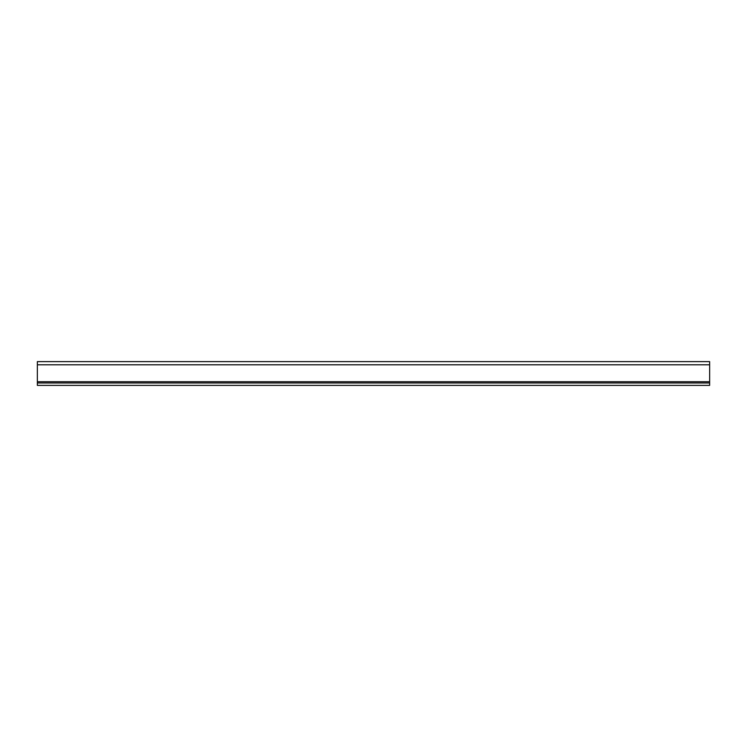 <?xml version="1.0" encoding="UTF-8"?>
<svg xmlns="http://www.w3.org/2000/svg" width="747" height="747" viewBox="0 0 747 747"><rect width="100%" height="100%" fill="white"/><g stroke="black" fill="none" stroke-linecap="round" stroke-linejoin="round"><path stroke-width="1.12" d="M37.35 381.726L37.35 361.632L709.65 361.632L709.65 385.368L37.35 385.368L37.35 381.726L709.65 381.726M37.35 382.987L709.65 382.987M37.35 364.797L709.65 364.797"/></g></svg>
